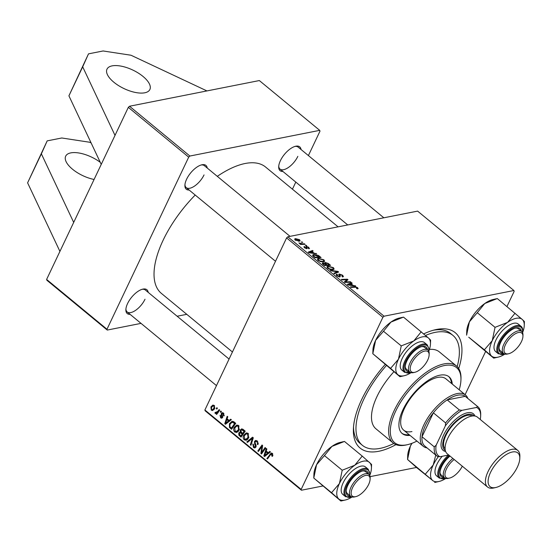 <?xml version="1.0" encoding="UTF-8"?>
<svg xmlns="http://www.w3.org/2000/svg" width="552" height="552" viewBox="0 0 552 552"><rect width="100%" height="100%" fill="white"/><g stroke="black" fill="none" stroke-linecap="round" stroke-linejoin="round"><path stroke-width="0.83" d="M100.264 162.322A23.736 10.253 25.4 0 0 65.681 156.161A23.736 10.253 25.4 0 0 72.533 169.229A23.736 10.253 25.4 0 0 94.081 179.469M143.023 76.445A23.736 10.253 25.4 0 0 121.557 66.226A23.736 10.253 25.4 0 0 106.991 69.152A23.736 10.253 25.4 0 0 113.85 82.22A23.736 10.253 25.4 0 0 135.309 92.439A23.736 10.253 25.4 0 0 149.875 89.514A23.736 10.253 25.4 0 0 143.023 76.445M395.95 444.636A74.768 33.913 -50.5 0 1 353.397 429.028A74.768 33.913 -50.5 0 1 361.719 399.462A74.768 33.913 -50.5 0 1 385.151 364.513M353.515 427.048A71.208 32.299 129.5 0 0 359.911 443.284L362.36 445.298A71.208 32.299 129.5 0 0 380.121 448.376A71.208 32.299 129.5 0 0 393.783 443.484M338.093 226.844L265.588 167.035A81.882 37.15 129.5 0 0 217.295 176.343M195.208 195.042A81.882 37.15 129.5 0 0 163.157 240.161A81.882 37.15 129.5 0 0 161.377 293.381L232.433 351.983M282.914 171.465A15.428 6.997 -50.5 0 1 278.698 166.745A15.428 6.997 -50.5 0 1 280.416 160.639A15.428 6.997 -50.5 0 1 295.603 146.252A15.428 6.997 -50.5 0 1 301.04 149.495M278.746 166.069A14.242 6.458 129.5 0 0 280.023 169.078A14.242 6.458 129.5 0 0 297.838 156.361M130.086 314.35A15.428 6.997 -50.5 0 1 125.87 309.631A15.428 6.997 -50.5 0 1 127.588 303.524A15.428 6.997 -50.5 0 1 142.768 289.138A15.428 6.997 -50.5 0 1 148.205 292.374M125.918 308.954A14.242 6.458 129.5 0 0 127.195 311.963A14.242 6.458 129.5 0 0 145.004 299.246M189.122 190.019A15.428 6.997 -50.5 0 1 184.906 185.299A15.428 6.997 -50.5 0 1 186.624 179.193A15.428 6.997 -50.5 0 1 201.804 164.806A15.428 6.997 -50.5 0 1 207.242 168.049M184.954 184.623A14.242 6.458 129.5 0 0 186.224 187.632A14.242 6.458 129.5 0 0 204.04 174.915M128.326 107.35L129.513 106.239L189.888 156.037L188.701 157.147L128.326 107.35L46.609 279.436L106.984 329.24L107.254 330.061L141.029 323.375M107.254 330.061L46.879 280.264L46.609 279.436M286.605 237.905L287.792 236.794L384.068 316.199L382.881 317.31L286.605 237.905L204.895 409.991L301.171 489.403L301.44 490.224L322.706 486.015M370.061 476.645L416.498 467.461M301.44 490.224L205.165 410.812L204.895 409.991M384.068 316.199L513.891 290.518L514.167 291.339L506.957 306.526M485.615 351.465L465.101 394.666M313.95 253.078L316.689 253.913L308.927 252.733L308.202 252.133L312.529 250.477L313.122 250.974L311.921 251.401L313.95 253.078L313.764 253.465M324.686 263.159L325.038 262.421L328.267 263.463L330.558 265.346L324.486 265.56L322.313 263.683L322.685 262.807L324.721 263.214L325.038 262.421L324.569 263.525M322.313 263.683L322.685 262.807L322.285 263.649M357.641 287.62L357.682 288.806L357.165 288.855L356.502 288.379L356.999 288.33L357.006 287.702L355.26 287.254L350.962 287.399L350.361 286.909L354.812 286.75L357.641 287.62L357.082 288.793M358.186 288.53L357.682 288.806M356.854 288.634L357.006 287.702M346.697 281.851L350.423 281.741L351.024 282.231L344.945 282.438L344.317 281.92L347.015 279.719L341.888 279.919L341.288 279.422L347.36 279.208L347.988 279.726L345.304 281.941L346.697 281.851L346.442 282.389M337.362 274.689L337.527 275.779L339.238 276.448L339.28 274.013L342.571 275.193L343.434 276.559L342.613 276.994L341.957 276.517L342.557 276.241L341.936 275.282L339.922 274.496L340.308 276.159L339.866 276.931L336.913 275.883L336.837 274.192L337.486 274.675L336.665 275.662M339.922 274.496L339.204 275.614L339.652 274.654M339.949 276.911L340.308 276.159L339.866 276.931M336.168 274.565L336.727 274.213L336.258 275.193M339.018 276.925L339.473 276.172M338.707 274.351L339.28 274.013L338.831 274.958M330.275 270.335L337.872 271.384L338.631 272.012L334.402 273.744L333.801 273.247L337.431 271.763L330.91 270.866L330.275 270.335M327.95 266.167L333.408 267.63L334.139 269.093L333.16 269.686L330.117 269.486L327.653 268.244L326.901 266.747L327.95 266.167L327.184 267.789M287.792 236.794L417.616 211.112L513.891 290.518M295.396 238.623L299.543 239.699L300.115 240.789L299.474 241.155L295.23 240.072L294.678 239.016L295.396 238.623L294.871 239.727M353.038 285.315L355.778 286.15L348.015 284.97L347.291 284.377L351.617 282.721L352.21 283.21L351.01 283.645L353.038 285.315L352.852 285.708M318.456 258.336L323.914 259.799L324.645 261.262L323.665 261.855L320.622 261.655L318.159 260.413L317.407 258.916L318.456 258.336L317.69 259.957M318.332 255.39L321.064 257.515L314.992 257.729L312.901 255.942L312.646 255.065L313.667 254.506L318.332 255.39L318.145 255.79M308.237 248.297L308.313 247.413L306.967 246.882L306.919 248.635L304.614 247.813L304.393 246.482L305.104 247.751L306.484 248.055L305.953 246.778L306.332 246.399L308.809 247.344L308.968 248.759L308.237 248.297L308.692 248.062L308.492 248.483M309.493 248.462L308.968 248.759M306.967 246.882L306.422 247.772M307.271 248.421L306.919 248.635M303.959 246.744L304.393 246.482L304.042 247.213M305.049 246.958L304.476 247.703M306.491 248.034L306.215 248.614L306.325 247.586M305.953 246.778L306.332 246.399L306.036 247.027M305.284 245.254L306.746 245.709L305.284 245.254M301.282 241.948L302.737 242.404L301.282 241.948M302.648 243.846L304.435 243.805L305.035 244.301L300.619 244.453L300.019 243.963L300.937 243.936L298.873 242.942L302.648 243.846L302.392 244.391M214.887 412.855L217.867 411.323L219.103 409.605L219.703 410.095L216.66 414.442L216.06 413.945L216.695 413.055L215.211 413.365L214.887 412.855L215.494 412.275L216.225 412.786L218.075 412.42M215.811 413.489L215.211 413.365L216.66 413.075M220.821 411.019L221.414 411.509L220.828 412.372L220.22 411.868L220.821 411.019M234.034 421.921L235.725 423.315L231.55 429.283L229.439 427.421L229.453 423.701L232.095 421.252L234.034 421.921M236.918 432.416L234.738 432.043C233.524 430.629 233.344 429.083 234.2 427.4L236.753 425.054L238.554 425.523L239.126 430.07L236.525 432.533M246.413 440.248L244.232 439.875C243.018 438.461 242.839 436.915 243.694 435.231L246.247 432.885L248.048 433.354L248.621 437.902L246.019 440.365M257.218 440.917L257.894 444.664L257.267 444.256L257.584 443.139L256.797 441.676L255.755 441.31L254.976 442.573L255.976 445.002L255.949 447.03L254.879 447.989L253.492 447.513L252.83 444.029L253.458 444.45L253.892 446.734L254.796 447.065L255.397 445.795L254.707 444.25L254.479 441.427L255.659 440.413L257.218 440.917M272.771 453.923L270.48 454.731L267.52 458.96L266.92 458.464L271.239 453.019L272.281 453.344L272.736 455.8L272.391 456.373L271.757 455.966L271.867 454.103L271.308 453.937L272.612 453.682M382.881 317.31L301.171 489.403M269.797 451.419L270.439 451.95L264.574 456.532L263.849 455.931L266.285 448.514L266.878 449.011L266.195 451.012L268.224 452.688L269.797 451.419M265.091 447.534L265.691 448.031L261.503 453.992L260.875 453.475L261.972 446.389L258.446 451.474L257.846 450.977L262.027 445.009L262.648 445.519L261.572 452.612L265.091 447.534M252.54 437.184L253.299 437.805L250.96 445.298L250.36 444.802L252.361 438.385L247.468 442.421L246.827 441.89L252.54 437.184M242.935 429.256L245.219 431.147L241.045 437.115L238.843 435.148L238.781 432.961L240.355 431.961L240.292 430.008L241.631 428.876L242.935 429.256M239.865 431.954L240.976 431.837M230.708 419.175L231.35 419.706L225.485 424.288L224.761 423.688L227.189 416.277L227.79 416.767L227.107 418.775L229.135 420.445L230.708 419.175M224.071 415.904L223.394 415.587L223.125 413.655L221.987 413.772L222.587 417.505L221.759 418.23L220.683 417.878L220.041 415.27L220.676 415.67L221 417.284L221.945 417.119L221.242 414.476L221.366 413.338L222.214 412.634L223.45 413.062L224.071 415.904M223.574 413.179L221.987 413.772M221 417.284L222.746 416.96M216.812 407.714L217.405 408.204L216.826 409.066L216.218 408.57L216.812 407.714M214.183 405.423L214.659 408.549L212.617 410.522L211.292 410.136L210.885 406.934L212.851 405.071L214.183 405.423M177.137 316.234L186.783 314.329M189.888 156.037L319.712 130.355L319.981 131.176L308.402 155.567M295.803 182.098L292.436 189.184M319.712 130.355L259.337 80.557L129.513 106.239M188.701 157.147L106.984 329.24M290.048 236.346L204.35 165.662A14.242 6.458 129.5 0 0 201.156 164.986M229.073 359.076L145.314 289.993A14.242 6.458 129.5 0 0 142.119 289.317M383.84 217.792L298.142 147.108A14.242 6.458 129.5 0 0 294.947 146.432M423.729 333.884A74.768 33.913 -50.5 0 1 435.293 329.737A74.768 33.913 -50.5 0 1 458.712 368.55M457.166 366.638A71.208 32.299 129.5 0 0 452.971 335.437L450.529 333.422A71.208 32.299 129.5 0 0 433.368 330.227M265.85 455.531L263.849 455.931M269.935 452.35L268.224 452.688M265.774 454.565L267.52 453.206L265.898 451.874L264.649 455.559L265.774 454.565L267.534 454.22M269.272 452.861L267.52 453.206M266.216 455.248L264.649 455.559M266.975 451.66L265.898 451.874M272.75 455.773L271.757 455.966M272.936 455.255L272.088 455.421M268.024 458.243L266.92 458.464M272.529 453.578L269.983 454.082M262.027 453.247L260.875 453.475M262.552 446.271L261.972 446.389M258.95 450.756L257.846 450.977M262.614 452.405L261.572 452.612M258.129 444.091L257.267 444.256M258.191 443.884L257.37 444.043M258.315 442.994L257.584 443.139M257.77 441.483L256.797 441.676M255.949 447.023L253.492 447.513M256.142 446.43L255.334 446.589M256.142 445.65L255.397 445.795M257.184 440.889L254.479 441.427M251.16 444.643L250.36 444.802M253.168 438.226L252.361 438.385M248.531 441.552L246.827 441.89M247.503 439.544L244.232 439.875M244.695 435.031L243.694 435.231M247.234 433.624L247.696 433.113M247.958 439.012L245.909 439.42L248.041 437.377L247.627 434.113L246.364 433.796L244.253 435.797L244.633 439.095L247.979 438.992M248.89 437.212L248.041 437.377M248.566 433.927L247.627 434.113M239.768 434.962L238.843 435.148M241.569 432.416L238.781 432.961M243.156 429.442L240.292 430.008M240.927 435.921L242.231 434.058L240.168 432.747L239.389 433.423L239.913 435.086L240.927 435.921L242.031 435.707M243.328 433.844L242.231 434.058M241.624 432.457L240.168 432.747M242.721 433.361L244.129 431.347L241.659 429.822L240.872 430.519L241.459 432.326L242.721 433.361L243.818 433.147M245.205 431.133L244.129 431.347M243.542 429.76L242.418 429.98M238.009 431.712L234.738 432.043M235.2 427.207L234.2 427.4M237.739 425.799L238.202 425.281M238.464 431.188L236.415 431.588L238.547 429.546L238.133 426.282L236.87 425.965L234.759 427.966L235.138 431.264L238.485 431.16M239.395 429.38L238.547 429.546M239.071 426.096L238.133 426.282M226.762 423.294L224.761 423.688M230.839 420.106L229.135 420.445M226.686 422.321L228.431 420.969L226.81 419.63L225.561 423.315L226.686 422.321L228.445 421.976M230.184 420.624L228.431 420.969M227.127 423.004L225.561 423.315M227.886 419.416L226.81 419.63M230.398 427.234L229.439 427.421M230.432 423.508L229.453 423.701M233.047 422.011L233.489 421.535M231.433 428.09L234.635 423.515L232.116 422.197L230.025 424.233L229.873 426.648L231.433 428.09L232.537 427.876M235.711 423.301L234.635 423.515M234.952 422.673L233.875 422.887M224.25 415.421L223.394 415.587M223.877 413.51L223.125 413.655M222.594 417.498L220.683 417.878M222.753 416.539L222.077 416.677M221.918 414.345L221.242 414.476M223.305 412.951L221.366 413.338M221.311 411.654L220.22 411.868M217.309 408.349L216.218 408.57M217.164 413.724L216.06 413.945M217.785 412.834L216.695 413.055M218.123 412.786L217.805 412.275M214.01 409.598L211.292 410.136M211.906 406.734L210.885 406.934M211.609 409.543L212.423 409.743L214.031 408.135L213.886 406.031L213.113 405.851L211.478 407.424L211.609 409.543M214.88 407.969L214.031 408.135M214.604 405.892L213.886 406.031M299.35 240.106L299.543 239.699M295.989 239.113L295.72 240.003L298.825 240.679L299.074 239.789L295.989 239.113L295.561 240.327M298.556 241.238L299.074 239.789M333.166 268.134L333.408 267.63M330.048 269.024L332.594 269.19L333.284 268.796L332.766 267.713L328.488 266.664L327.75 267.078L328.267 268.141L330.048 269.024L329.861 269.41M332.311 269.783L332.594 269.19M328.074 268.555L328.267 268.141M337.32 272.543L337.872 271.384M336.996 272.681L337.431 271.763M342.35 275.669L342.571 275.193M342.309 276.773L342.557 276.241M336.32 275.282L336.837 274.192M337.334 276.193L337.527 275.779M350.175 282.258L350.423 281.741M346.297 281.23L347.015 279.719M346.47 281.078L347.36 279.208M345.069 282.431L345.304 281.941M354.563 287.275L354.812 286.75M354.943 286.026L355.136 285.619M351.21 283.576L351.617 282.721M350.803 284.087L351.01 283.645M349.816 284.818L352.121 285.17L350.499 283.832L348.298 284.632L349.816 284.818L349.623 285.218M351.928 285.563L352.121 285.17M348.126 284.991L348.298 284.632M328.06 263.897L328.267 263.463M324.383 265.477L324.59 265.043L326.487 264.974L324.341 263.421L323.299 263.297L322.713 264.091M326.232 265.498L326.487 264.974M323.368 264.643L323.575 264.201L324.59 265.043M323.299 263.297L323.575 264.201M326.943 265.477L327.198 264.946L329.247 264.877L327.522 263.483L325.618 262.911L324.976 263.766M328.992 265.402L329.247 264.877M325.728 264.353L325.935 263.911L327.198 264.946M325.618 262.911L325.935 263.911M323.672 260.309L323.914 259.799M320.553 261.193L323.099 261.365L323.796 260.965L323.272 259.882L318.994 258.833L318.256 259.254L318.773 260.309L320.553 261.193L320.367 261.579M322.817 261.952L323.099 261.365M318.58 260.723L318.773 260.309M315.854 253.782L316.048 253.382M312.121 251.332L312.529 250.477M311.714 251.843L311.921 251.401M310.728 252.575L313.032 252.926L311.411 251.595L309.21 252.388L310.728 252.575L310.534 252.975M312.839 253.327L313.032 252.926M309.037 252.747L309.21 252.388M319.159 256.563L319.373 256.121M312.956 256.004L313.667 254.506M315.102 257.211L319.753 257.046L314.233 255.003L313.57 255.866L315.102 257.211L314.888 257.646M319.498 257.57L319.753 257.046M313.336 256.363L313.481 255.39L313.115 256.162M306.043 248.572L306.243 248.158M308.623 247.731L308.809 247.344M305.898 245.75L306.153 245.219M301.896 242.445L302.144 241.914M304.186 244.329L304.435 243.805M300.688 244.453L300.937 243.936M299.46 243.508L299.688 243.025M206.938 90.921L130.976 55.228L103.093 50.97L88.506 53.854L82.69 66.826L115.009 135.385M88.506 53.854L68.917 95.834L101.237 164.392M82.69 66.826L68.917 95.834M41.372 153.842L27.6 182.843L47.189 140.87L41.372 153.842L73.692 222.401M91.121 142.927L89.659 142.243L61.776 137.986L47.189 140.87M27.6 182.843L59.92 251.401M452.281 384.095A36.791 16.691 129.5 0 0 449.024 376.795A36.791 16.691 129.5 0 0 439.847 375.201A36.791 16.691 129.5 0 0 407.286 402.001A36.791 16.691 129.5 0 0 402.208 433.555A36.791 16.691 129.5 0 0 409.998 435.369M451.467 383.426A36.791 16.691 129.5 0 0 448.603 376.471M459.195 389.802A48.659 22.073 129.5 0 0 460.934 380.017A48.659 22.073 129.5 0 0 444.436 365.534A48.659 22.073 129.5 0 0 395.715 411.088A48.659 22.073 129.5 0 0 406.796 444.815A48.659 22.073 129.5 0 0 407.631 444.636A48.659 22.073 129.5 0 0 416.912 441.069M407.631 444.636L406.382 444.926A49.846 22.611 -50.5 0 1 405.52 445.105A49.846 22.611 -50.5 0 1 393.086 442.952A49.846 22.611 -50.5 0 1 399.972 400.2A49.846 22.611 -50.5 0 1 444.084 363.899A49.846 22.611 -50.5 0 1 456.518 366.052A49.846 22.611 -50.5 0 1 460.975 378.727L460.934 380.017M393.907 371.737A49.846 22.611 129.5 0 0 375.953 428.821L393.086 442.952M452.971 335.437A71.208 32.299 129.5 0 0 435.211 332.366A71.208 32.299 129.5 0 0 425.516 335.43M386.4 365.548A71.208 32.299 129.5 0 0 362.36 445.298M411.944 431.574A33.23 15.076 -50.5 0 1 403.657 430.139A33.23 15.076 -50.5 0 1 408.245 401.635A33.23 15.076 -50.5 0 1 437.653 377.43A33.23 15.076 -50.5 0 1 445.94 378.865L465.522 395.018A33.23 15.076 -50.5 0 1 467.848 398.475M456.518 366.052L439.378 351.921A49.846 22.611 129.5 0 0 429.421 349.402M401.808 433.203A36.791 16.691 129.5 0 0 409.184 434.693M365.672 475.403A13.055 5.92 129.5 0 0 352.597 487.623A13.055 5.92 129.5 0 0 355.571 496.676A13.055 5.92 129.5 0 0 355.798 496.627A13.055 5.92 129.5 0 0 370.095 479.288A13.055 5.92 129.5 0 0 365.672 475.403M354.791 496.855A14.242 6.458 -50.5 0 1 354.543 496.917A14.242 6.458 -50.5 0 1 354.301 496.966A14.242 6.458 -50.5 0 1 350.748 496.351A14.242 6.458 -50.5 0 1 352.714 484.138A14.242 6.458 -50.5 0 1 365.314 473.768A14.242 6.458 -50.5 0 1 368.867 474.382A14.242 6.458 -50.5 0 1 370.144 478.004L370.095 479.288M313.909 474.272A23.888 10.833 -50.5 0 1 313.915 474.161A23.888 10.833 -50.5 0 1 313.915 474.058A23.888 10.833 -50.5 0 1 316.572 464.715L324.445 455.579L342.212 470.228L339.418 483.559L331.545 492.701L340.888 501.03L345.269 500.022A23.888 10.833 -50.5 0 1 338.755 498.96A23.888 10.833 -50.5 0 1 339.418 483.559A23.888 10.833 -50.5 0 1 354.757 465.253L342.212 470.228M340.888 501.03L313.777 478.046L316.572 464.715A23.888 10.833 -50.5 0 1 331.911 446.416L344.462 441.441L362.222 456.09L354.757 465.253A23.888 10.833 129.5 0 1 369.44 462.355A23.888 10.833 -50.5 0 1 371.434 468.303A23.888 10.833 -50.5 0 1 371.427 468.413A23.888 10.833 -50.5 0 1 369.909 475.093M362.222 456.09L371.572 464.418L371.434 468.303M350.375 496.048A15.428 6.997 -50.5 0 1 346.159 491.321A15.428 6.997 -50.5 0 1 346.166 491.252A15.428 6.997 -50.5 0 1 363.064 470.835A15.428 6.997 -50.5 0 1 368.494 474.071M346.207 490.652A14.242 6.458 129.5 0 0 347.484 493.661L350.748 496.351M368.198 469.214L365.424 466.923A17.802 8.073 129.5 0 0 351.12 472.036A17.802 8.073 129.5 0 0 341.177 489.783A17.802 8.073 129.5 0 0 342.771 494.385L345.545 496.676A17.802 8.073 -50.5 0 1 343.951 492.067A17.802 8.073 -50.5 0 1 353.894 474.32A17.802 8.073 -50.5 0 1 368.198 469.214L369.985 474.216L369.819 475.734M313.915 474.161L313.777 478.053L331.545 492.701M324.445 455.579L331.911 446.416A23.888 10.833 -50.5 0 1 340.08 442.442L343.53 441.648M351.645 497.242A23.888 10.833 -50.5 0 1 345.269 500.022M368.867 474.382L365.603 471.691A14.242 6.458 129.5 0 0 362.409 471.008M454.186 459.505A13.055 5.92 129.5 0 0 445.278 472.077A13.055 5.92 129.5 0 0 449.369 478.122A13.055 5.92 129.5 0 0 449.59 478.073A13.055 5.92 129.5 0 0 462.293 466.198M448.583 478.301A14.242 6.458 -50.5 0 1 448.341 478.356A14.242 6.458 -50.5 0 1 448.093 478.411A14.242 6.458 -50.5 0 1 444.539 477.797A14.242 6.458 -50.5 0 1 452.902 458.45M444.167 477.494A15.428 6.997 -50.5 0 1 439.958 472.767A15.428 6.997 -50.5 0 1 445.926 460.133A15.428 6.997 -50.5 0 1 450.004 456.055M440.006 472.098A14.242 6.458 129.5 0 0 441.276 475.106L444.539 477.797M442.228 456.283A17.802 8.073 129.5 0 0 441.855 456.725A17.802 8.073 129.5 0 0 436.563 475.831L439.337 478.122A17.802 8.073 -50.5 0 1 444.636 459.009A17.802 8.073 -50.5 0 1 448.472 455.055M434.679 482.476L439.061 481.468A23.888 10.833 -50.5 0 1 432.547 480.406L416.919 467.82L407.569 459.492L432.547 480.406A23.888 10.833 -50.5 0 1 433.21 465.005L425.337 474.14M411.84 443.353A23.888 10.833 -50.5 0 0 410.364 446.161A23.888 10.833 -50.5 0 0 407.707 455.607L407.569 459.499L410.364 446.161L412.013 443.284M435.769 455.083L433.21 465.005A23.888 10.833 -50.5 0 1 438.454 456.559M445.436 478.687A23.888 10.833 -50.5 0 1 439.061 481.468M424.709 351.072A13.055 5.92 129.5 0 0 411.633 363.299A13.055 5.92 129.5 0 0 414.607 372.345A13.055 5.92 129.5 0 0 414.835 372.296A13.055 5.92 129.5 0 0 429.132 354.957A13.055 5.92 129.5 0 0 424.709 351.072M413.827 372.524A14.242 6.458 -50.5 0 1 413.579 372.586A14.242 6.458 -50.5 0 1 413.338 372.634A14.242 6.458 -50.5 0 1 409.784 372.02A14.242 6.458 -50.5 0 1 411.751 359.807A14.242 6.458 -50.5 0 1 424.35 349.437A14.242 6.458 -50.5 0 1 427.903 350.051A14.242 6.458 -50.5 0 1 429.18 353.673L429.132 354.957M398.454 359.228A23.888 10.833 -50.5 0 1 405.037 349.112A23.888 10.833 -50.5 0 1 413.793 340.929L401.249 345.897L398.454 359.228L390.581 368.37L399.924 376.699L404.305 375.698A23.888 10.833 -50.5 0 1 397.792 374.629A23.888 10.833 129.5 0 1 398.454 359.228M409.411 371.717A15.428 6.997 -50.5 0 1 405.196 366.997A15.428 6.997 -50.5 0 1 411.171 354.356A15.428 6.997 -50.5 0 1 422.094 346.504A15.428 6.997 -50.5 0 1 427.531 349.747M427.903 350.051L424.64 347.36A14.242 6.458 129.5 0 0 421.445 346.684M407.1 350.948A17.802 8.073 129.5 0 0 401.808 370.061L404.582 372.345A17.802 8.073 -50.5 0 1 409.874 353.239A17.802 8.073 -50.5 0 1 427.234 344.883L424.46 342.592A17.802 8.073 129.5 0 0 407.1 350.948M399.924 376.699L372.814 353.715L375.608 340.384L383.481 331.248L401.249 345.897M383.481 331.248L390.947 322.085A23.888 10.833 -50.5 0 0 375.608 340.384A23.888 10.833 -50.5 0 0 372.952 349.837L372.814 353.722L390.581 368.37M421.259 331.759L413.793 340.929A23.888 10.833 -50.5 0 1 428.476 338.024L403.498 317.11L390.947 322.085A23.888 10.833 -50.5 0 1 399.117 318.111L402.567 317.317M430.47 343.972L430.608 340.087L428.476 338.024A23.888 10.833 -50.5 0 1 430.47 343.972A23.888 10.833 -50.5 0 1 428.945 350.762M410.681 372.911A23.888 10.833 -50.5 0 1 404.305 375.698M405.244 366.321A14.242 6.458 129.5 0 0 406.52 369.329L409.784 372.02M508.406 353.791A13.055 5.92 129.5 0 0 508.627 353.742A13.055 5.92 129.5 0 0 522.93 336.403A13.055 5.92 129.5 0 0 518.5 332.518A13.055 5.92 129.5 0 0 505.432 344.745A13.055 5.92 129.5 0 0 508.406 353.791M507.619 353.97A14.242 6.458 -50.5 0 1 507.378 354.032A14.242 6.458 -50.5 0 1 507.129 354.08A14.242 6.458 -50.5 0 1 503.576 353.466A14.242 6.458 -50.5 0 1 505.542 341.253A14.242 6.458 -50.5 0 1 518.149 330.883A14.242 6.458 -50.5 0 1 521.702 331.497A14.242 6.458 -50.5 0 1 522.972 335.119L522.93 336.403M498.097 357.137A23.888 10.833 129.5 0 1 491.584 356.074A23.888 10.833 -50.5 0 1 489.596 350.016A23.888 10.833 -50.5 0 1 492.246 340.674L484.373 349.816L493.716 358.144L498.097 357.137A23.888 10.833 129.5 0 0 504.473 354.356M503.203 353.163A15.428 6.997 -50.5 0 1 498.994 348.443A15.428 6.997 -50.5 0 1 498.994 348.374A15.428 6.997 -50.5 0 1 515.892 327.95A15.428 6.997 -50.5 0 1 521.329 331.186M521.702 331.497L518.438 328.806A14.242 6.458 129.5 0 0 515.237 328.13M494.005 346.897A17.802 8.073 129.5 0 0 495.599 351.507L498.373 353.791A17.802 8.073 -50.5 0 1 496.779 349.181A17.802 8.073 -50.5 0 1 506.722 331.435A17.802 8.073 -50.5 0 1 521.026 326.329L518.252 324.038A17.802 8.073 129.5 0 0 503.948 329.151A17.802 8.073 129.5 0 0 494.005 346.897M493.716 358.144L468.738 337.231L484.373 349.816M477.28 312.694L484.746 303.531A23.888 10.833 -50.5 0 0 469.4 321.83A23.888 10.833 -50.5 0 0 466.744 331.276L466.606 335.167L469.4 321.83L477.28 312.694L495.041 327.343L492.246 340.674A23.888 10.833 -50.5 0 1 507.585 322.375L495.041 327.343M515.057 313.205L507.585 322.375A23.888 10.833 -50.5 0 1 522.268 319.47L497.29 298.556L484.746 303.531A23.888 10.833 -50.5 0 1 492.908 299.557L496.365 298.763M524.262 325.418L524.4 321.533L522.268 319.47A23.888 10.833 -50.5 0 1 524.262 325.418A23.888 10.833 -50.5 0 1 522.744 332.207M499.042 347.767A14.242 6.458 129.5 0 0 500.312 350.775L503.576 353.466M427.075 447.913A33.23 15.076 -50.5 0 1 423.239 446.285A33.23 15.076 -50.5 0 1 423.957 424.695A33.23 15.076 -50.5 0 1 465.522 395.018M480.143 419.382L480.343 418.961A30.857 14 129.5 0 0 480.647 416.139A30.857 14 129.5 0 0 476.562 407.445L477.473 406.431A32.044 14.538 -50.5 0 1 477.825 406.7L465.584 396.605A32.044 14.538 129.5 0 0 465.239 396.336A32.044 14.538 129.5 0 0 447.196 399.91A32.044 14.538 129.5 0 0 433.368 412.827A32.044 14.538 129.5 0 0 425.502 425.219A32.044 14.538 129.5 0 0 422.018 436.749A32.044 14.538 129.5 0 0 424.805 446.044L437.046 456.138A32.044 14.538 -50.5 0 1 434.251 446.844L436.156 445.222A30.857 14 129.5 0 0 439.937 456.739L448.721 455M476.562 407.445L461.976 410.336A30.857 14 129.5 0 0 445.34 425.889L445.609 422.922L433.368 412.827L422.018 436.749L434.251 446.844M477.473 406.431L465.239 396.336L447.196 399.91L459.43 410.005L461.976 410.336M445.34 425.889L436.156 445.222M439.937 456.739L437.398 456.407A32.044 14.538 -50.5 0 1 437.046 456.138M445.609 422.922A32.044 14.538 -50.5 0 1 459.43 410.005M477.825 406.7A32.044 14.538 -50.5 0 1 480.695 414.849L480.647 416.139M512.387 451.991A21.838 9.908 129.5 0 0 490.521 472.436A21.838 9.908 129.5 0 0 495.496 487.568A21.838 9.908 129.5 0 0 495.868 487.485A21.838 9.908 129.5 0 0 519.791 458.484A21.838 9.908 129.5 0 0 512.387 451.991M495.868 487.485L493.867 487.947A23.736 10.764 -50.5 0 1 493.453 488.037A23.736 10.764 -50.5 0 1 487.533 487.009A23.736 10.764 -50.5 0 1 490.811 466.654A23.736 10.764 -50.5 0 1 511.814 449.369A23.736 10.764 -50.5 0 1 517.741 450.391A23.736 10.764 -50.5 0 1 519.867 456.428L519.791 458.484M473.975 415.918A22.549 10.226 129.5 0 0 467.792 414.4A22.549 10.226 129.5 0 0 447.389 431.526A22.549 10.226 129.5 0 0 445.361 450.604M445.65 451.522A23.736 10.764 -50.5 0 1 444.967 432.464A23.736 10.764 -50.5 0 1 467.434 412.758A23.736 10.764 -50.5 0 1 474.934 416.029M445.119 448.914A21.362 9.688 -50.5 0 1 448.714 430.484A21.362 9.688 -50.5 0 1 467.33 415.366A21.362 9.688 -50.5 0 1 472.264 415.994M487.533 487.009L447.23 453.772A23.736 10.764 -50.5 0 1 450.508 433.41A23.736 10.764 -50.5 0 1 471.511 416.125A23.736 10.764 -50.5 0 1 477.432 417.146L517.741 450.391M262.027 450.142L261.31 450.287M262.338 447.824L261.648 447.962M263.649 450.936L262.517 451.163M255.576 444.077L254.707 444.25M252.568 440.151L251.719 440.317M240.658 435.7L239.582 435.914M242.342 433.051L241.265 433.265M244.094 430.215L243.018 430.429M231.198 427.897L230.122 428.111M222.477 415.697L221.794 415.835M219.006 411.095L217.867 411.323M335.837 273.157L336.292 272.191M339.273 276.959L339.963 275.496M344.793 282.313L345.462 280.899M345.559 281.782L346.325 280.168M314.026 256.935L314.233 256.501M306.477 248.655L306.981 247.586M369.688 475.438A17.091 7.756 129.5 0 0 369.757 474.589A17.091 7.756 129.5 0 0 357.834 472.333A17.091 7.756 129.5 0 0 344.959 492.108A17.091 7.756 129.5 0 0 351.941 496.959M449.376 455.538A17.091 7.756 129.5 0 0 445.361 459.63A17.091 7.756 129.5 0 0 438.743 474.147A17.091 7.756 129.5 0 0 445.733 478.405M428.725 351.106A17.091 7.756 129.5 0 0 423.398 345.028A17.091 7.756 129.5 0 0 410.605 353.853A17.091 7.756 129.5 0 0 403.988 368.37A17.091 7.756 129.5 0 0 410.978 372.628M522.523 332.552A17.091 7.756 129.5 0 0 522.592 331.704A17.091 7.756 129.5 0 0 510.662 329.447A17.091 7.756 129.5 0 0 497.787 349.223A17.091 7.756 129.5 0 0 504.769 354.073M255.755 441.31L257.315 441M254.796 447.065L256.038 446.816M246.364 433.796L248.152 433.444M241.659 429.822L243.239 429.511M236.87 425.965L238.657 425.613M232.116 422.197L233.931 421.838M221.538 417.45L222.697 417.222M212.423 409.743L214.162 409.405M213.113 405.851L214.376 405.603M295.43 239.402L295.147 240.003M299.37 240.396L298.977 241.224M327.75 267.078L327.336 267.955M333.284 268.796L332.835 269.742M339.473 276.317L339.169 276.945M357.268 288.185L357.006 288.737M318.256 259.254L317.842 260.123M323.796 260.965L323.341 261.91M306.781 246.992L306.415 247.758M216.474 385.606L127.195 311.963M355.798 496.627L354.543 496.917M345.545 496.676L352.259 497.028M449.59 478.073L448.341 478.356M439.337 478.122L446.05 478.474M186.224 187.632L275.51 261.275M414.835 372.296L413.579 372.586M404.582 372.345L411.295 372.697M428.856 351.403L429.001 348.767L427.234 344.883M508.627 353.742L507.378 354.032M347.739 224.933L280.023 169.078M498.373 353.791L505.087 354.142M522.647 332.849L522.813 331.331C522.737 328.654 522.137 326.984 521.026 326.329M423.239 446.285L403.657 430.139"/></g></svg>
